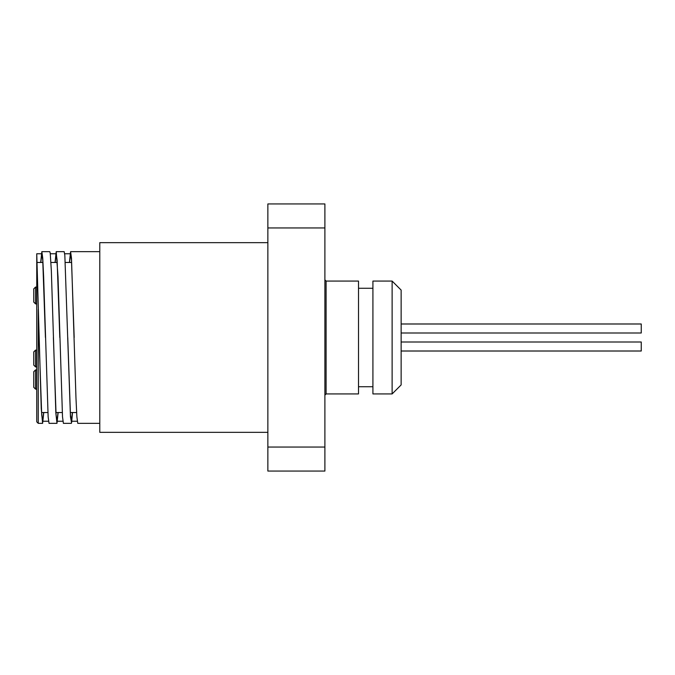 <?xml version="1.0" encoding="UTF-8"?>
<svg xmlns="http://www.w3.org/2000/svg" width="675" height="675" viewBox="0 0 675 675"><rect width="100%" height="100%" fill="white"/><g stroke="black" fill="none" stroke-linecap="round" stroke-linejoin="round"><path stroke-width="1.01" d="M33.75 288.875L33.75 302.079L35.547 303.885L35.547 287.077L33.75 288.875M33.75 351.911L33.75 365.116L35.547 366.913L35.547 350.106L33.75 351.911L35.547 350.106L36.754 350.106M33.75 371.714L33.75 387.323L35.547 389.129L35.547 369.917L33.75 371.714M267.865 447.053L267.865 471.066L324.894 471.066L324.894 447.053L267.865 447.053L267.865 227.948L324.894 227.948L324.894 203.934L267.865 203.934L267.865 227.948M324.894 447.053L324.894 227.948M401.136 332.994L641.25 332.994L641.25 323.992L401.136 323.992M401.136 351.008L641.25 351.008L641.25 342.006L401.136 342.006M69.424 262.465L70.588 251.665L71.483 258.196L75.98 398.199L76.874 416.812L77.777 423.343L99.782 423.343M72.512 412.535L71.575 422.938L70.453 416.787L64.834 255.293L64.167 251.665L56.236 251.657L58.016 276.801L62.505 416.804L63.399 423.343L71.339 423.343M55.055 262.465L56.219 251.657M58.143 412.535L56.978 423.352L55.848 413.058L51.351 270.877L50.228 253.218L49.79 251.665L41.858 251.657L42.744 258.188L43.639 276.801L48.136 416.804L49.03 423.335L56.978 423.343M40.686 262.465L41.842 251.657M43.765 412.535L42.609 423.343L41.242 408.552L36.754 253.758L36.754 421.841L38.256 423.343L38.256 309.412M39.015 337.5L41.707 414.863L42.609 421.242L43.656 412.535M53.384 337.5L56.084 414.863L56.978 421.251L58.033 412.535M67.753 337.5L70.453 414.872L71.347 421.242L72.402 412.535M40.795 262.465L41.842 253.758L42.744 260.128L45.436 337.5M55.164 262.465L56.219 253.758L57.113 260.137L59.805 337.5M69.533 262.465L70.588 253.766L71.483 260.137L74.183 337.5M401.136 337.5L401.136 290.073L392.124 281.07L392.124 393.93L401.136 384.927L401.136 337.5M392.124 281.07L372.921 281.07L372.921 393.93L392.124 393.93M267.865 242.654L99.782 242.654L99.782 432.346L267.865 432.346M326.093 281.07L326.093 393.93L358.509 393.93L358.509 281.07L326.093 281.07L324.894 279.872M358.509 386.724L372.921 386.724M36.754 287.077L35.547 287.077M36.754 303.885L35.547 303.885M33.75 365.116L35.547 366.913L36.754 366.913M36.754 369.917L35.547 369.917M36.754 389.129L35.547 389.129M70.588 251.657L99.782 251.657M38.256 423.343L42.592 423.343M42.609 421.242L48.524 421.242M56.978 421.242L62.893 421.242M71.347 421.242L77.262 421.242M36.754 253.758L41.842 253.758M50.304 253.758L56.219 253.758M64.673 253.758L70.588 253.758M71.643 262.465L65.323 262.465M57.265 262.465L50.954 262.465M42.896 262.465L36.754 262.465M76.612 412.535L70.301 412.535M62.243 412.535L55.924 412.535M47.874 412.535L41.555 412.535M326.093 393.93L324.894 395.128M358.509 288.276L372.921 288.276"/></g></svg>
